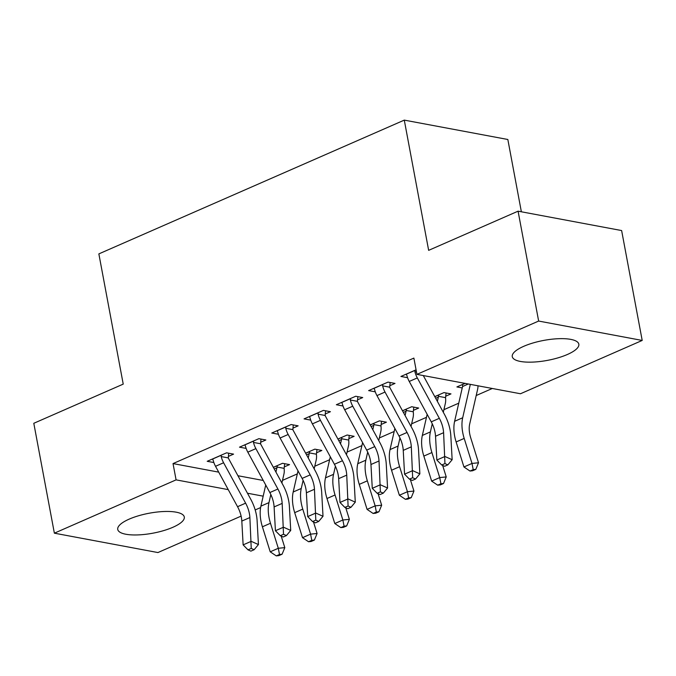 <?xml version="1.0" encoding="UTF-8"?>
<svg xmlns="http://www.w3.org/2000/svg" width="676" height="676" viewBox="0 0 676 676"><rect width="100%" height="100%" fill="white"/><g stroke="black" fill="none" stroke-linecap="round" stroke-linejoin="round"><path stroke-width="1.01" d="M129.192 519.126A33.851 10.148 -10.6 0 1 164.006 511.512A33.851 10.148 -10.6 0 1 184.294 516.988A33.851 10.148 -10.6 0 1 172.853 527.297A33.851 10.148 -10.6 0 1 138.031 534.91A33.851 10.148 -10.6 0 1 117.742 529.435A33.851 10.148 -10.6 0 1 129.192 519.126M523.714 346.323A33.851 10.148 -10.6 0 1 558.528 338.701A33.851 10.148 -10.6 0 1 578.825 344.177A33.851 10.148 -10.6 0 1 567.375 354.494A33.851 10.148 -10.6 0 1 532.561 362.108A33.851 10.148 -10.6 0 1 512.273 356.632A33.851 10.148 -10.6 0 1 523.714 346.323M282.483 480.382L297.33 473.884M314.771 466.246L329.618 459.739M347.058 452.1L361.905 445.602M379.346 437.955L394.184 431.457M411.625 423.818L426.471 417.32M443.912 409.673L458.759 403.175M476.2 395.536L492.305 388.48M260.615 507.575L255.19 509.949M241.112 516.118L157.922 552.554L54.367 533.178L176.081 479.867L228.243 489.627M521.365 211.791L507.837 139.493L404.282 120.117L98.857 253.889L123.226 384.12L33.8 423.294L54.367 533.178M404.282 120.117L428.652 250.348L518.078 211.174L621.633 230.558L642.2 340.442L520.486 393.753L416.931 374.369L538.645 321.058L642.2 340.442M316.596 452.759L321.835 450.461L314.839 449.151L305.628 453.19M260.623 442.281L265.862 439.983L258.866 438.673L239.49 447.166L246.14 448.408M381.171 424.477L386.41 422.179L379.413 420.869L370.203 424.908M325.19 413.999L330.429 411.701L323.432 410.391L304.065 418.883L310.715 420.126M445.738 396.195L450.977 393.897L443.98 392.587L434.769 396.626M389.765 385.717L395.004 383.419L388.007 382.109L368.631 390.601L375.281 391.843M416.931 374.369L413.881 358.094L173.031 463.584L218.711 472.135M237.935 475.735L263.243 480.467M416.078 369.814L400.919 376.456L407.569 377.698M462.24 387.931L456.892 386.934L465.02 383.368M357.477 399.862L362.716 397.564L355.72 396.254L336.352 404.738L342.994 405.98M413.45 410.332L418.689 408.042L411.692 406.732L402.482 410.763M292.902 428.145L298.15 425.846L291.153 424.536L271.777 433.02L278.428 434.262M348.884 438.614L354.123 436.324L347.126 435.014L337.915 439.045M228.336 456.427L233.575 454.128L226.578 452.819L207.211 461.302L213.853 462.545M284.309 466.896L289.548 464.606L282.551 463.297L273.341 467.327M247.467 493.227L263.184 496.167M518.078 211.174L538.645 321.058M173.031 463.584L176.081 479.867M406.158 374.158L406.842 375.264A15.193 8.864 66.3 0 0 409.242 381.45L431.263 421.849A21.7 12.667 -113.7 0 1 435.53 436.231L436.848 460.026L444.918 456.494L452.151 459.714L450.833 435.919A32.549 18.996 66.3 0 0 444.436 414.346L423.294 375.56M416.492 372.028L414.912 371.732L415.047 370.271M414.912 371.732A15.193 8.864 66.3 0 0 417.312 377.918L439.332 418.317A21.7 12.667 -113.7 0 1 443.6 432.691L444.943 463.584L441.715 465.003L444.605 466.288L447.833 464.877L444.943 463.584M447.833 464.877L452.151 459.714M436.848 460.026L441.715 465.003M462.139 384.636L462.663 385.709A4.343 2.535 66.3 0 1 462.561 386.511L468.316 383.985M477.983 385.802A15.193 8.864 -113.7 0 1 477.645 389.207L469.693 423.996A21.7 12.667 66.3 0 0 470.699 437.769L478.515 462.781L475.811 469.364L473.208 469.626L469.972 471.037L472.583 470.775L475.811 469.364M469.972 471.037L463.939 466.964L456.123 441.952A32.549 18.996 -113.7 0 1 454.618 421.3L462.561 386.511M463.939 466.964L472.009 463.432L464.192 438.411A32.549 18.996 -113.7 0 1 462.688 417.76L470.319 384.365M473.208 469.626L472.009 463.432L478.515 462.781M373.879 388.303L374.555 389.41A15.193 8.864 66.3 0 0 376.954 395.595L398.975 435.995A21.7 12.667 -113.7 0 1 403.242 450.368L404.561 474.172L412.63 470.64L419.864 473.859L418.545 450.055A32.549 18.996 66.3 0 0 412.149 428.491L390.128 388.092A4.343 2.535 -113.7 0 1 389.714 387.196L382.633 385.869A15.193 8.864 66.3 0 0 385.024 392.055L407.045 432.454A21.7 12.667 -113.7 0 1 411.312 446.836L412.656 477.729L409.428 479.14L412.326 480.433L415.554 479.014L412.656 477.729M382.633 385.869L382.768 384.407M390.136 382.515L389.714 387.196M415.554 479.014L419.864 473.859M404.561 474.172L409.428 479.14M341.591 402.44L342.276 403.547A15.193 8.864 66.3 0 0 344.667 409.732L366.688 450.132A21.7 12.667 -113.7 0 1 370.955 464.513L372.273 488.317L380.343 484.776L387.576 487.996L386.258 464.201A32.549 18.996 66.3 0 0 379.861 442.628L357.841 402.228A4.343 2.535 -113.7 0 1 357.427 401.341L350.345 400.015A15.193 8.864 66.3 0 0 352.745 406.2L374.766 446.599A21.7 12.667 -113.7 0 1 379.025 460.981L380.377 491.866L377.149 493.286L380.039 494.57L383.267 493.159L380.377 491.866M350.345 400.015L350.481 398.553M357.849 396.651L357.427 401.341M383.267 493.159L387.576 487.996M372.273 488.317L377.149 493.286M446.109 392.984L445.535 397.64A15.193 8.864 -113.7 0 1 445.357 403.352L443.312 412.301M437.372 401.392L438.352 397.116A4.343 2.535 66.3 0 0 438.445 396.313L438.741 394.885M442.636 465.409L446.236 476.926L443.524 483.501L440.921 483.762L437.693 485.174L440.296 484.92L443.524 483.501M437.693 485.174L431.651 481.109L423.835 456.089A32.549 18.996 -113.7 0 1 422.331 435.437L427.156 414.32M431.651 481.109L439.721 477.577L431.905 452.557A32.549 18.996 -113.7 0 1 430.401 431.905L432.251 423.801M445.535 397.64L438.445 396.313M440.921 483.762L439.721 477.577L446.236 476.926M413.83 407.129L413.247 411.785A15.193 8.864 -113.7 0 1 413.078 417.489L411.033 426.438M405.085 415.537L406.065 411.253A4.343 2.535 66.3 0 0 406.158 410.459L406.453 409.022M410.349 479.546L413.949 491.063L411.236 497.646L408.634 497.908L405.406 499.319L408.008 499.057L411.236 497.646M405.406 499.319L399.364 495.246L391.548 470.234A32.549 18.996 -113.7 0 1 390.044 449.582L394.868 428.457M399.364 495.246L407.442 491.714L399.617 466.693A32.549 18.996 -113.7 0 1 398.113 446.042L399.964 437.947M413.247 411.785L406.158 410.459M408.634 497.908L407.442 491.714L413.949 491.063M309.304 416.585L309.988 417.692A15.193 8.864 66.3 0 0 312.388 423.877L334.409 464.277A21.7 12.667 -113.7 0 1 338.668 478.65L339.986 502.454L348.064 498.922L355.289 502.141L353.97 478.338A32.549 18.996 66.3 0 0 347.574 456.773L325.553 416.374A4.343 2.535 -113.7 0 1 325.148 415.478L318.058 414.151A15.193 8.864 66.3 0 0 320.458 420.345L342.478 460.736A21.7 12.667 -113.7 0 1 346.746 475.118L348.089 506.011L344.861 507.422L347.751 508.715L350.979 507.296L348.089 506.011M318.058 414.151L318.193 412.69M325.57 410.797L325.148 415.478M350.979 507.296L355.289 502.141M339.986 502.454L344.861 507.422M277.016 430.722L277.701 431.829A15.193 8.864 66.3 0 0 280.101 438.014L302.121 478.414A21.7 12.667 -113.7 0 1 306.389 492.796L307.707 516.599L315.776 513.059L323.01 516.278L321.691 492.483A32.549 18.996 66.3 0 0 315.295 470.91L293.274 430.511A4.343 2.535 -113.7 0 1 292.86 429.623L285.771 428.297A15.193 8.864 66.3 0 0 288.17 434.482L310.191 474.882A21.7 12.667 -113.7 0 1 314.458 489.263L315.802 520.148L312.574 521.568L315.464 522.852L318.692 521.441L315.802 520.148M285.771 428.297L285.906 426.835M293.283 424.934L292.86 429.623M318.692 521.441L323.01 516.278M307.707 516.599L312.574 521.568M381.543 421.266L380.96 425.922A15.193 8.864 -113.7 0 1 380.791 431.634L378.746 440.583M372.806 429.674L373.777 425.398A4.343 2.535 66.3 0 0 373.879 424.596L374.166 423.168M378.061 493.691L381.661 505.209L378.949 511.783L376.346 512.045L373.118 513.456L375.721 513.202L378.949 511.783M373.118 513.456L367.085 509.391L359.26 484.371A32.549 18.996 -113.7 0 1 357.756 463.719L362.589 442.603M367.085 509.391L375.155 505.859L367.338 480.839A32.549 18.996 -113.7 0 1 365.834 460.187L367.685 452.083M380.96 425.922L373.879 424.596M376.346 512.045L375.155 505.859L381.661 505.209M349.255 435.412L348.681 440.068A15.193 8.864 -113.7 0 1 348.503 445.771L346.458 454.72M340.518 443.819L341.498 439.535A4.343 2.535 66.3 0 0 341.591 438.741L341.887 437.304M345.774 507.837L349.374 519.345L346.67 525.928L344.067 526.19L340.831 527.601L343.433 527.339L346.67 525.928M340.831 527.601L334.797 523.537L326.981 498.516A32.549 18.996 -113.7 0 1 325.477 477.864L330.302 456.739M334.797 523.537L342.867 519.996L335.051 494.984A32.549 18.996 -113.7 0 1 333.547 474.332L335.397 466.229M348.681 440.068L341.591 438.741M344.067 526.19L342.867 519.996L349.374 519.345M244.737 444.867L245.413 445.974A15.193 8.864 66.3 0 0 247.813 452.159L269.834 492.559A21.7 12.667 -113.7 0 1 274.101 506.932L275.419 530.736L283.489 527.204L290.722 530.423L289.404 506.62A32.549 18.996 66.3 0 0 283.007 485.055L260.987 444.656A4.343 2.535 -113.7 0 1 260.573 443.76L253.492 442.434A15.193 8.864 66.3 0 0 255.883 448.627L277.904 489.018A21.7 12.667 -113.7 0 1 282.171 503.4L283.514 534.293L280.286 535.705L283.185 536.997L286.413 535.578L283.514 534.293M253.492 442.434L253.627 440.972M260.995 439.079L260.573 443.76M286.413 535.578L290.722 530.423M275.419 530.736L280.286 535.705M316.968 449.548L316.393 454.204A15.193 8.864 -113.7 0 1 316.216 459.917L314.171 468.865M308.231 457.956L309.211 453.68A4.343 2.535 66.3 0 0 309.304 452.878L309.6 451.45M313.495 521.973L317.086 533.491L314.382 540.065L311.78 540.327L308.552 541.738L311.154 541.484L314.382 540.065M308.552 541.738L302.51 537.673L294.694 512.653A32.549 18.996 -113.7 0 1 293.19 492.001L298.015 470.885M302.51 537.673L310.58 534.141L302.764 509.121A32.549 18.996 -113.7 0 1 301.259 488.469L303.11 480.366M316.393 454.204L309.304 452.878M311.78 540.327L310.58 534.141L317.086 533.491M212.45 459.004L213.134 460.111A15.193 8.864 66.3 0 0 215.526 466.296L237.546 506.696A21.7 12.667 -113.7 0 1 241.814 521.078L243.132 544.881L251.202 541.341L258.435 544.56L257.117 520.765A32.549 18.996 66.3 0 0 250.72 499.192L228.699 458.793A4.343 2.535 -113.7 0 1 228.285 457.905L221.204 456.579A15.193 8.864 66.3 0 0 223.604 462.764L245.625 503.164A21.7 12.667 -113.7 0 1 249.883 517.546L251.235 548.43L248.007 549.85L250.897 551.134L254.125 549.723L251.235 548.43M221.204 456.579L221.339 455.117M228.708 453.216L228.285 457.905M254.125 549.723L258.435 544.56M243.132 544.881L248.007 549.85M284.689 463.694L284.106 468.35A15.193 8.864 -113.7 0 1 283.937 474.053L281.892 483.002M275.943 472.102L276.923 467.817A4.343 2.535 66.3 0 0 277.016 467.023L277.312 465.587M281.208 536.119L284.807 547.628L282.095 554.21L279.492 554.472L276.264 555.883L278.867 555.621L282.095 554.21M276.264 555.883L270.223 551.819L262.406 526.798A32.549 18.996 -113.7 0 1 260.902 506.147L265.727 485.022M270.223 551.819L278.301 548.278L270.476 523.266A32.549 18.996 -113.7 0 1 268.972 502.614L270.822 494.511M284.106 468.35L277.016 467.023M279.492 554.472L278.301 548.278L284.807 547.628M415.039 370.363L406.2 374.234M439.332 418.317L431.263 421.849M443.6 432.691L435.53 436.231M417.312 377.918L409.242 381.45M462.181 384.703L465.164 383.402M456.123 441.952L464.192 438.411M454.618 421.3L462.688 417.76M382.751 384.5L373.912 388.37M407.045 432.454L398.975 435.995M411.312 446.836L403.242 450.368M385.024 392.055L376.954 395.595M350.472 398.646L341.634 402.516M374.766 446.599L366.688 450.132M379.025 460.981L370.955 464.513M352.745 406.2L344.667 409.732M434.812 396.694L438.732 394.978M423.835 456.089L431.905 452.557M422.331 435.437L430.401 431.905M435.674 398.282L438.352 397.116M402.524 410.831L406.445 409.115M391.548 470.234L399.617 466.693M390.044 449.582L398.113 446.042M403.395 412.428L406.065 411.253M318.185 412.782L309.346 416.653M342.478 460.736L334.409 464.277M346.746 475.118L338.668 478.65M320.458 420.345L312.388 423.877M285.897 426.928L277.059 430.798M310.191 474.882L302.121 478.414M314.458 489.263L306.389 492.796M288.17 434.482L280.101 438.014M370.237 424.976L374.158 423.26M359.26 484.371L367.338 480.839M357.756 463.719L365.834 460.187M371.107 426.564L373.777 425.398M337.958 439.113L341.87 437.397M326.981 498.516L335.051 494.984M325.477 477.864L333.547 474.332M338.82 440.71L341.498 439.535M253.61 441.065L244.771 444.935M277.904 489.018L269.834 492.559M282.171 503.4L274.101 506.932M255.883 448.627L247.813 452.159M305.67 453.258L309.591 451.543M294.694 512.653L302.764 509.121M293.19 492.001L301.259 488.469M306.532 454.847L309.211 453.68M221.331 455.21L212.492 459.08M245.625 503.164L237.546 506.696M249.883 517.546L241.814 521.078M223.604 462.764L215.526 466.296M273.383 467.403L277.304 465.68M262.406 526.798L270.476 523.266M260.902 506.147L268.972 502.614M274.253 468.992L276.923 467.817"/></g></svg>
